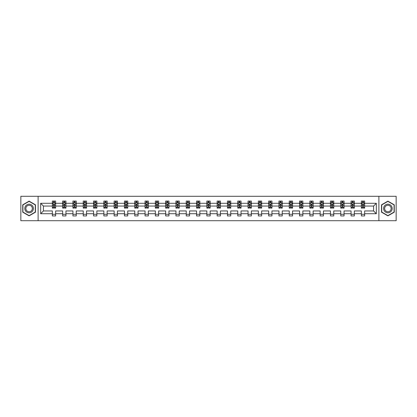 <?xml version="1.0" encoding="UTF-8"?>
<svg xmlns="http://www.w3.org/2000/svg" width="417" height="417" viewBox="0 0 417 417"><rect width="100%" height="100%" fill="white"/><g stroke="black" fill="none" stroke-linecap="round" stroke-linejoin="round"><path stroke-width="0.63" d="M378.886 196.287L20.85 196.287L20.85 220.713L396.15 220.713L396.15 196.287L378.886 196.287L378.886 220.713M364.656 213.718L364.656 210.945L373.569 210.945L376.342 213.718L364.656 213.718L364.656 215.928L361.351 215.928L361.351 213.718L354.356 213.718L354.356 215.928L351.051 215.928L351.051 213.718L344.056 213.718L344.056 215.928L340.752 215.928L340.752 213.718L333.756 213.718L333.756 215.928L330.452 215.928L330.452 213.718L323.451 213.718L323.451 215.928L320.152 215.928L320.152 213.718L313.151 213.718L313.151 215.928L309.852 215.928L309.852 213.718L302.851 213.718L302.851 215.928L299.552 215.928L299.552 213.718L292.552 213.718L292.552 215.928L289.252 215.928L289.252 213.718L282.252 213.718L282.252 215.928L278.952 215.928L278.952 213.718L271.952 213.718L271.952 215.928L268.652 215.928L268.652 213.718L261.652 213.718L261.652 215.928L258.352 215.928L258.352 213.718L251.352 213.718L251.352 215.928L248.052 215.928L248.052 213.718L241.052 213.718L241.052 215.928L237.753 215.928L237.753 213.718L230.752 213.718L230.752 215.928L227.447 215.928L227.447 213.718L220.452 213.718L220.452 215.928L217.148 215.928L217.148 213.718L210.152 213.718L210.152 215.928L206.848 215.928L206.848 213.718L199.852 213.718L199.852 215.928L196.548 215.928L196.548 213.718L189.553 213.718L189.553 215.928L186.248 215.928L186.248 213.718L179.247 213.718L179.247 215.928L175.948 215.928L175.948 213.718L168.948 213.718L168.948 215.928L165.648 215.928L165.648 213.718L158.648 213.718L158.648 215.928L155.348 215.928L155.348 213.718L148.348 213.718L148.348 215.928L145.048 215.928L145.048 213.718L138.048 213.718L138.048 215.928L134.748 215.928L134.748 213.718L127.748 213.718L127.748 215.928L124.448 215.928L124.448 213.718L117.448 213.718L117.448 215.928L114.149 215.928L114.149 213.718L107.148 213.718L107.148 215.928L103.849 215.928L103.849 213.718L96.848 213.718L96.848 215.928L93.549 215.928L93.549 213.718L86.548 213.718L86.548 215.928L83.244 215.928L83.244 213.718L76.248 213.718L76.248 215.928L72.944 215.928L72.944 213.718L65.949 213.718L65.949 215.928L62.644 215.928L62.644 213.718L55.649 213.718L55.649 215.928L52.344 215.928L52.344 213.718L40.657 213.718L40.657 203.282L52.344 203.282L52.344 201.072L55.649 201.072L55.649 203.282L62.644 203.282L62.644 201.072L65.949 201.072L65.949 203.282L72.944 203.282L72.944 201.072L76.248 201.072L76.248 203.282L83.244 203.282L83.244 201.072L86.548 201.072L86.548 203.282L93.549 203.282L93.549 201.072L96.848 201.072L96.848 203.282L103.849 203.282L103.849 201.072L107.148 201.072L107.148 203.282L114.149 203.282L114.149 201.072L117.448 201.072L117.448 203.282L124.448 203.282L124.448 201.072L127.748 201.072L127.748 203.282L134.748 203.282L134.748 201.072L138.048 201.072L138.048 203.282L145.048 203.282L145.048 201.072L148.348 201.072L148.348 203.282L155.348 203.282L155.348 201.072L158.648 201.072L158.648 203.282L165.648 203.282L165.648 201.072L168.948 201.072L168.948 203.282L175.948 203.282L175.948 201.072L179.247 201.072L179.247 203.282L186.248 203.282L186.248 201.072L189.553 201.072L189.553 203.282L196.548 203.282L196.548 201.072L199.852 201.072L199.852 203.282L206.848 203.282L206.848 201.072L210.152 201.072L210.152 203.282L217.148 203.282L217.148 201.072L220.452 201.072L220.452 203.282L227.447 203.282L227.447 201.072L230.752 201.072L230.752 203.282L237.753 203.282L237.753 201.072L241.052 201.072L241.052 203.282L248.052 203.282L248.052 201.072L251.352 201.072L251.352 203.282L258.352 203.282L258.352 201.072L261.652 201.072L261.652 203.282L268.652 203.282L268.652 201.072L271.952 201.072L271.952 203.282L278.952 203.282L278.952 201.072L282.252 201.072L282.252 203.282L289.252 203.282L289.252 201.072L292.552 201.072L292.552 203.282L299.552 203.282L299.552 201.072L302.851 201.072L302.851 203.282L309.852 203.282L309.852 201.072L313.151 201.072L313.151 203.282L320.152 203.282L320.152 201.072L323.451 201.072L323.451 203.282L330.452 203.282L330.452 201.072L333.756 201.072L333.756 203.282L340.752 203.282L340.752 201.072L344.056 201.072L344.056 203.282L351.051 203.282L351.051 201.072L354.356 201.072L354.356 203.282L361.351 203.282L361.351 201.072L364.656 201.072L364.656 203.282L376.342 203.282L376.342 213.718M38.114 220.713L38.114 196.287M361.351 203.282L361.351 206.055L354.356 206.055L354.356 203.282M354.356 213.718L354.356 210.945L361.351 210.945L361.351 213.718M351.051 203.282L351.051 206.055L344.056 206.055L344.056 203.282M344.056 213.718L344.056 210.945L351.051 210.945L351.051 213.718M340.752 203.282L340.752 206.055L333.756 206.055L333.756 203.282M333.756 213.718L333.756 210.945L340.752 210.945L340.752 213.718M330.452 203.282L330.452 206.055L323.451 206.055L323.451 203.282M323.451 213.718L323.451 210.945L330.452 210.945L330.452 213.718M320.152 203.282L320.152 206.055L313.151 206.055L313.151 203.282M313.151 213.718L313.151 210.945L320.152 210.945L320.152 213.718M309.852 203.282L309.852 206.055L302.851 206.055L302.851 203.282M302.851 213.718L302.851 210.945L309.852 210.945L309.852 213.718M299.552 203.282L299.552 206.055L292.552 206.055L292.552 203.282M292.552 213.718L292.552 210.945L299.552 210.945L299.552 213.718M289.252 203.282L289.252 206.055L282.252 206.055L282.252 203.282M282.252 213.718L282.252 210.945L289.252 210.945L289.252 213.718M278.952 203.282L278.952 206.055L271.952 206.055L271.952 203.282M271.952 213.718L271.952 210.945L278.952 210.945L278.952 213.718M268.652 203.282L268.652 206.055L261.652 206.055L261.652 203.282M261.652 213.718L261.652 210.945L268.652 210.945L268.652 213.718M258.352 203.282L258.352 206.055L251.352 206.055L251.352 203.282M251.352 213.718L251.352 210.945L258.352 210.945L258.352 213.718M248.052 203.282L248.052 206.055L241.052 206.055L241.052 203.282M241.052 213.718L241.052 210.945L248.052 210.945L248.052 213.718M237.753 203.282L237.753 206.055L230.752 206.055L230.752 203.282M230.752 213.718L230.752 210.945L237.753 210.945L237.753 213.718M227.447 203.282L227.447 206.055L220.452 206.055L220.452 203.282M220.452 213.718L220.452 210.945L227.447 210.945L227.447 213.718M217.148 203.282L217.148 206.055L210.152 206.055L210.152 203.282M210.152 213.718L210.152 210.945L217.148 210.945L217.148 213.718M206.848 203.282L206.848 206.055L199.852 206.055L199.852 203.282M199.852 213.718L199.852 210.945L206.848 210.945L206.848 213.718M196.548 203.282L196.548 206.055L189.553 206.055L189.553 203.282M189.553 213.718L189.553 210.945L196.548 210.945L196.548 213.718M186.248 203.282L186.248 206.055L179.247 206.055L179.247 203.282M179.247 213.718L179.247 210.945L186.248 210.945L186.248 213.718M175.948 203.282L175.948 206.055L168.948 206.055L168.948 203.282M168.948 213.718L168.948 210.945L175.948 210.945L175.948 213.718M165.648 203.282L165.648 206.055L158.648 206.055L158.648 203.282M158.648 213.718L158.648 210.945L165.648 210.945L165.648 213.718M155.348 203.282L155.348 206.055L148.348 206.055L148.348 203.282M148.348 213.718L148.348 210.945L155.348 210.945L155.348 213.718M145.048 203.282L145.048 206.055L138.048 206.055L138.048 203.282M138.048 213.718L138.048 210.945L145.048 210.945L145.048 213.718M134.748 203.282L134.748 206.055L127.748 206.055L127.748 203.282M127.748 213.718L127.748 210.945L134.748 210.945L134.748 213.718M124.448 203.282L124.448 206.055L117.448 206.055L117.448 203.282M117.448 213.718L117.448 210.945L124.448 210.945L124.448 213.718M114.149 203.282L114.149 206.055L107.148 206.055L107.148 203.282M107.148 213.718L107.148 210.945L114.149 210.945L114.149 213.718M103.849 203.282L103.849 206.055L96.848 206.055L96.848 203.282M96.848 213.718L96.848 210.945L103.849 210.945L103.849 213.718M93.549 203.282L93.549 206.055L86.548 206.055L86.548 203.282M86.548 213.718L86.548 210.945L93.549 210.945L93.549 213.718M83.244 203.282L83.244 206.055L76.248 206.055L76.248 203.282M76.248 213.718L76.248 210.945L83.244 210.945L83.244 213.718M72.944 203.282L72.944 206.055L65.949 206.055L65.949 203.282M65.949 213.718L65.949 210.945L72.944 210.945L72.944 213.718M62.644 203.282L62.644 206.055L55.649 206.055L55.649 203.282M55.649 213.718L55.649 210.945L62.644 210.945L62.644 213.718M52.344 203.282L52.344 206.055L43.431 206.055L43.431 210.945L52.344 210.945L52.344 213.718M40.657 203.282L43.431 206.055M373.569 210.945L373.569 206.055L364.656 206.055L364.656 203.282M362.608 202.725L363.4 202.725M352.308 202.725L353.1 202.725M342.008 202.725L342.8 202.725M331.708 202.725L332.5 202.725M321.408 202.725L322.2 202.725M311.108 202.725L311.9 202.725M300.808 202.725L301.6 202.725M290.508 202.725L291.301 202.725M280.208 202.725L281.001 202.725M269.903 202.725L270.696 202.725M259.603 202.725L260.396 202.725M249.303 202.725L250.096 202.725M239.004 202.725L239.796 202.725M228.704 202.725L229.496 202.725M218.404 202.725L219.196 202.725M208.104 202.725L208.896 202.725M197.804 202.725L198.596 202.725M187.504 202.725L188.296 202.725M177.204 202.725L177.996 202.725M166.904 202.725L167.697 202.725M156.604 202.725L157.397 202.725M146.304 202.725L147.097 202.725M135.999 202.725L136.792 202.725M125.699 202.725L126.492 202.725M115.4 202.725L116.192 202.725M105.1 202.725L105.892 202.725M94.8 202.725L95.592 202.725M84.5 202.725L85.292 202.725M74.2 202.725L74.992 202.725M63.9 202.725L64.692 202.725M53.6 202.725L54.392 202.725M52.344 214.275L55.649 214.275M62.644 214.275L65.949 214.275M72.944 214.275L76.248 214.275M83.244 214.275L86.548 214.275M93.549 214.275L96.848 214.275M103.849 214.275L107.148 214.275M114.149 214.275L117.448 214.275M124.448 214.275L127.748 214.275M134.748 214.275L138.048 214.275M145.048 214.275L148.348 214.275M155.348 214.275L158.648 214.275M165.648 214.275L168.948 214.275M175.948 214.275L179.247 214.275M186.248 214.275L189.553 214.275M196.548 214.275L199.852 214.275M206.848 214.275L210.152 214.275M217.148 214.275L220.452 214.275M227.447 214.275L230.752 214.275M237.753 214.275L241.052 214.275M248.052 214.275L251.352 214.275M258.352 214.275L261.652 214.275M268.652 214.275L271.952 214.275M278.952 214.275L282.252 214.275M289.252 214.275L292.552 214.275M299.552 214.275L302.851 214.275M309.852 214.275L313.151 214.275M320.152 214.275L323.451 214.275M330.452 214.275L333.756 214.275M340.752 214.275L344.056 214.275M351.051 214.275L354.356 214.275M361.351 214.275L364.656 214.275M43.431 210.945L40.657 213.718M376.342 203.282L373.569 206.055M35.476 204.82L29.101 201.145L22.732 204.82L22.732 212.18L29.101 215.855L35.476 212.18L35.476 204.82M381.524 204.82L381.524 212.18L387.899 215.855L394.268 212.18L394.268 204.82L387.899 201.145L381.524 204.82M54.392 201.932L53.6 201.932M52.964 202.834L52.344 202.834L52.344 201.072L53.6 201.072L53.6 202.756M52.344 207.275L52.344 208.104L53.6 208.104L53.6 207.275L52.344 207.275L52.344 206.055M55.649 206.055L55.649 208.104L54.392 208.104L54.392 204.57L53.6 204.57L53.6 207.275M55.028 202.834L55.649 202.834L55.649 201.072L54.392 201.072L54.392 202.756M55.649 204.075L54.987 202.756L53.006 202.756L52.344 204.075M64.692 201.932L63.9 201.932M63.264 202.834L62.644 202.834L62.644 201.072L63.9 201.072L63.9 202.756M62.644 207.275L62.644 208.104L63.9 208.104L63.9 207.275L62.644 207.275L62.644 206.055M65.949 206.055L65.949 208.104L64.692 208.104L64.692 204.57L63.9 204.57L63.9 207.275M65.328 202.834L65.949 202.834L65.949 201.072L64.692 201.072L64.692 202.756M65.949 204.075L65.287 202.756L63.306 202.756L62.644 204.075M74.992 201.932L74.2 201.932M73.564 202.834L72.944 202.834L72.944 201.072L74.2 201.072L74.2 202.756M72.944 207.275L72.944 208.104L74.2 208.104L74.2 207.275L72.944 207.275L72.944 206.055M76.248 206.055L76.248 208.104L74.992 208.104L74.992 204.57L74.2 204.57L74.2 207.275M75.628 202.834L76.248 202.834L76.248 201.072L74.992 201.072L74.992 202.756M76.248 204.075L75.586 202.756L73.606 202.756L72.944 204.075M25.385 206.352A4.29 4.29 0 0 0 26.959 212.217A4.29 4.29 0 0 0 32.818 210.648A4.29 4.29 0 0 0 31.249 204.783A4.29 4.29 0 0 0 25.385 206.352M26.292 206.874A3.247 3.247 0 0 0 27.48 211.315A3.247 3.247 0 0 0 31.916 210.126A3.247 3.247 0 0 0 30.728 205.685A3.247 3.247 0 0 0 26.292 206.874M35.278 204.935L35.278 212.065L29.101 215.631L22.93 212.065L22.93 204.935L29.101 201.369L35.278 204.935M384.182 206.352A4.29 4.29 0 0 0 385.751 212.217A4.29 4.29 0 0 0 391.615 210.648A4.29 4.29 0 0 0 390.041 204.783A4.29 4.29 0 0 0 384.182 206.352M385.084 206.874A3.247 3.247 0 0 0 386.272 211.315A3.247 3.247 0 0 0 390.708 210.126A3.247 3.247 0 0 0 389.52 205.685A3.247 3.247 0 0 0 385.084 206.874M394.07 204.935L394.07 212.065L387.899 215.631L381.722 212.065L381.722 204.935L387.899 201.369L394.07 204.935M85.292 201.932L84.5 201.932M83.869 202.834L83.244 202.834L83.244 201.072L84.5 201.072L84.5 202.756M83.244 207.275L83.244 208.104L84.5 208.104L84.5 207.275L83.244 207.275L83.244 206.055M86.548 206.055L86.548 208.104L85.292 208.104L85.292 204.57L84.5 204.57L84.5 207.275M85.928 202.834L86.548 202.834L86.548 201.072L85.292 201.072L85.292 202.756M86.548 204.075L85.886 202.756L83.906 202.756L83.244 204.075M95.592 201.932L94.8 201.932M94.169 202.834L93.549 202.834L93.549 201.072L94.8 201.072L94.8 202.756M93.549 207.275L93.549 208.104L94.8 208.104L94.8 207.275L93.549 207.275L93.549 206.055M96.848 206.055L96.848 208.104L95.592 208.104L95.592 204.57L94.8 204.57L94.8 207.275M96.228 202.834L96.848 202.834L96.848 201.072L95.592 201.072L95.592 202.756M96.848 204.075L96.186 202.756L94.206 202.756L93.549 204.075M105.892 201.932L105.1 201.932M104.469 202.834L103.849 202.834L103.849 201.072L105.1 201.072L105.1 202.756M103.849 207.275L103.849 208.104L105.1 208.104L105.1 207.275L103.849 207.275L103.849 206.055M107.148 206.055L107.148 208.104L105.892 208.104L105.892 204.57L105.1 204.57L105.1 207.275M106.528 202.834L107.148 202.834L107.148 201.072L105.892 201.072L105.892 202.756M107.148 204.075L106.486 202.756L104.505 202.756L103.849 204.075M116.192 201.932L115.4 201.932M114.769 202.834L114.149 202.834L114.149 201.072L115.4 201.072L115.4 202.756M114.149 207.275L114.149 208.104L115.4 208.104L115.4 207.275L114.149 207.275L114.149 206.055M117.448 206.055L117.448 208.104L116.192 208.104L116.192 204.57L115.4 204.57L115.4 207.275M116.828 202.834L117.448 202.834L117.448 201.072L116.192 201.072L116.192 202.756M117.448 204.075L116.786 202.756L114.805 202.756L114.149 204.075M126.492 201.932L125.699 201.932M125.069 202.834L124.448 202.834L124.448 201.072L125.699 201.072L125.699 202.756M124.448 207.275L124.448 208.104L125.699 208.104L125.699 207.275L124.448 207.275L124.448 206.055M127.748 206.055L127.748 208.104L126.492 208.104L126.492 204.57L125.699 204.57L125.699 207.275M127.128 202.834L127.748 202.834L127.748 201.072L126.492 201.072L126.492 202.756M127.748 204.075L127.086 202.756L125.105 202.756L124.448 204.075M136.792 201.932L135.999 201.932M135.369 202.834L134.748 202.834L134.748 201.072L135.999 201.072L135.999 202.756M134.748 207.275L134.748 208.104L135.999 208.104L135.999 207.275L134.748 207.275L134.748 206.055M138.048 206.055L138.048 208.104L136.792 208.104L136.792 204.57L135.999 204.57L135.999 207.275M137.428 202.834L138.048 202.834L138.048 201.072L136.792 201.072L136.792 202.756M138.048 204.075L137.386 202.756L135.405 202.756L134.748 204.075M147.097 201.932L146.304 201.932M145.669 202.834L145.048 202.834L145.048 201.072L146.304 201.072L146.304 202.756M145.048 207.275L145.048 208.104L146.304 208.104L146.304 207.275L145.048 207.275L145.048 206.055M148.348 206.055L148.348 208.104L147.097 208.104L147.097 204.57L146.304 204.57L146.304 207.275M147.727 202.834L148.348 202.834L148.348 201.072L147.097 201.072L147.097 202.756M148.348 204.075L147.691 202.756L145.71 202.756L145.048 204.075M157.397 201.932L156.604 201.932M155.968 202.834L155.348 202.834L155.348 201.072L156.604 201.072L156.604 202.756M155.348 207.275L155.348 208.104L156.604 208.104L156.604 207.275L155.348 207.275L155.348 206.055M158.648 206.055L158.648 208.104L157.397 208.104L157.397 204.57L156.604 204.57L156.604 207.275M158.027 202.834L158.648 202.834L158.648 201.072L157.397 201.072L157.397 202.756M158.648 204.075L157.991 202.756L156.01 202.756L155.348 204.075M167.697 201.932L166.904 201.932M166.268 202.834L165.648 202.834L165.648 201.072L166.904 201.072L166.904 202.756M165.648 207.275L165.648 208.104L166.904 208.104L166.904 207.275L165.648 207.275L165.648 206.055M168.948 206.055L168.948 208.104L167.697 208.104L167.697 204.57L166.904 204.57L166.904 207.275M168.327 202.834L168.948 202.834L168.948 201.072L167.697 201.072L167.697 202.756M168.948 204.075L168.291 202.756L166.31 202.756L165.648 204.075M177.996 201.932L177.204 201.932M176.568 202.834L175.948 202.834L175.948 201.072L177.204 201.072L177.204 202.756M175.948 207.275L175.948 208.104L177.204 208.104L177.204 207.275L175.948 207.275L175.948 206.055M179.247 206.055L179.247 208.104L177.996 208.104L177.996 204.57L177.204 204.57L177.204 207.275M178.627 202.834L179.247 202.834L179.247 201.072L177.996 201.072L177.996 202.756M179.247 204.075L178.591 202.756L176.61 202.756L175.948 204.075M188.296 201.932L187.504 201.932M186.868 202.834L186.248 202.834L186.248 201.072L187.504 201.072L187.504 202.756M186.248 207.275L186.248 208.104L187.504 208.104L187.504 207.275L186.248 207.275L186.248 206.055M189.553 206.055L189.553 208.104L188.296 208.104L188.296 204.57L187.504 204.57L187.504 207.275M188.927 202.834L189.553 202.834L189.553 201.072L188.296 201.072L188.296 202.756M189.553 204.075L188.891 202.756L186.91 202.756L186.248 204.075M198.596 201.932L197.804 201.932M197.168 202.834L196.548 202.834L196.548 201.072L197.804 201.072L197.804 202.756M196.548 207.275L196.548 208.104L197.804 208.104L197.804 207.275L196.548 207.275L196.548 206.055M199.852 206.055L199.852 208.104L198.596 208.104L198.596 204.57L197.804 204.57L197.804 207.275M199.232 202.834L199.852 202.834L199.852 201.072L198.596 201.072L198.596 202.756M199.852 204.075L199.19 202.756L197.21 202.756L196.548 204.075M208.896 201.932L208.104 201.932M207.468 202.834L206.848 202.834L206.848 201.072L208.104 201.072L208.104 202.756M206.848 207.275L206.848 208.104L208.104 208.104L208.104 207.275L206.848 207.275L206.848 206.055M210.152 206.055L210.152 208.104L208.896 208.104L208.896 204.57L208.104 204.57L208.104 207.275M209.532 202.834L210.152 202.834L210.152 201.072L208.896 201.072L208.896 202.756M210.152 204.075L209.49 202.756L207.51 202.756L206.848 204.075M219.196 201.932L218.404 201.932M217.768 202.834L217.148 202.834L217.148 201.072L218.404 201.072L218.404 202.756M217.148 207.275L217.148 208.104L218.404 208.104L218.404 207.275L217.148 207.275L217.148 206.055M220.452 206.055L220.452 208.104L219.196 208.104L219.196 204.57L218.404 204.57L218.404 207.275M219.832 202.834L220.452 202.834L220.452 201.072L219.196 201.072L219.196 202.756M220.452 204.075L219.79 202.756L217.81 202.756L217.148 204.075M229.496 201.932L228.704 201.932M228.073 202.834L227.447 202.834L227.447 201.072L228.704 201.072L228.704 202.756M227.447 207.275L227.447 208.104L228.704 208.104L228.704 207.275L227.447 207.275L227.447 206.055M230.752 206.055L230.752 208.104L229.496 208.104L229.496 204.57L228.704 204.57L228.704 207.275M230.132 202.834L230.752 202.834L230.752 201.072L229.496 201.072L229.496 202.756M230.752 204.075L230.09 202.756L228.109 202.756L227.447 204.075M239.796 201.932L239.004 201.932M238.373 202.834L237.753 202.834L237.753 201.072L239.004 201.072L239.004 202.756M237.753 207.275L237.753 208.104L239.004 208.104L239.004 207.275L237.753 207.275L237.753 206.055M241.052 206.055L241.052 208.104L239.796 208.104L239.796 204.57L239.004 204.57L239.004 207.275M240.432 202.834L241.052 202.834L241.052 201.072L239.796 201.072L239.796 202.756M241.052 204.075L240.39 202.756L238.409 202.756L237.753 204.075M250.096 201.932L249.303 201.932M248.673 202.834L248.052 202.834L248.052 201.072L249.303 201.072L249.303 202.756M248.052 207.275L248.052 208.104L249.303 208.104L249.303 207.275L248.052 207.275L248.052 206.055M251.352 206.055L251.352 208.104L250.096 208.104L250.096 204.57L249.303 204.57L249.303 207.275M250.732 202.834L251.352 202.834L251.352 201.072L250.096 201.072L250.096 202.756M251.352 204.075L250.69 202.756L248.709 202.756L248.052 204.075M260.396 201.932L259.603 201.932M258.973 202.834L258.352 202.834L258.352 201.072L259.603 201.072L259.603 202.756M258.352 207.275L258.352 208.104L259.603 208.104L259.603 207.275L258.352 207.275L258.352 206.055M261.652 206.055L261.652 208.104L260.396 208.104L260.396 204.57L259.603 204.57L259.603 207.275M261.032 202.834L261.652 202.834L261.652 201.072L260.396 201.072L260.396 202.756M261.652 204.075L260.99 202.756L259.009 202.756L258.352 204.075M270.696 201.932L269.903 201.932M269.273 202.834L268.652 202.834L268.652 201.072L269.903 201.072L269.903 202.756M268.652 207.275L268.652 208.104L269.903 208.104L269.903 207.275L268.652 207.275L268.652 206.055M271.952 206.055L271.952 208.104L270.696 208.104L270.696 204.57L269.903 204.57L269.903 207.275M271.331 202.834L271.952 202.834L271.952 201.072L270.696 201.072L270.696 202.756M271.952 204.075L271.29 202.756L269.309 202.756L268.652 204.075M281.001 201.932L280.208 201.932M279.572 202.834L278.952 202.834L278.952 201.072L280.208 201.072L280.208 202.756M278.952 207.275L278.952 208.104L280.208 208.104L280.208 207.275L278.952 207.275L278.952 206.055M282.252 206.055L282.252 208.104L281.001 208.104L281.001 204.57L280.208 204.57L280.208 207.275M281.631 202.834L282.252 202.834L282.252 201.072L281.001 201.072L281.001 202.756M282.252 204.075L281.595 202.756L279.614 202.756L278.952 204.075M291.301 201.932L290.508 201.932M289.872 202.834L289.252 202.834L289.252 201.072L290.508 201.072L290.508 202.756M289.252 207.275L289.252 208.104L290.508 208.104L290.508 207.275L289.252 207.275L289.252 206.055M292.552 206.055L292.552 208.104L291.301 208.104L291.301 204.57L290.508 204.57L290.508 207.275M291.931 202.834L292.552 202.834L292.552 201.072L291.301 201.072L291.301 202.756M292.552 204.075L291.895 202.756L289.914 202.756L289.252 204.075M301.6 201.932L300.808 201.932M300.172 202.834L299.552 202.834L299.552 201.072L300.808 201.072L300.808 202.756M299.552 207.275L299.552 208.104L300.808 208.104L300.808 207.275L299.552 207.275L299.552 206.055M302.851 206.055L302.851 208.104L301.6 208.104L301.6 204.57L300.808 204.57L300.808 207.275M302.231 202.834L302.851 202.834L302.851 201.072L301.6 201.072L301.6 202.756M302.851 204.075L302.195 202.756L300.214 202.756L299.552 204.075M311.9 201.932L311.108 201.932M310.472 202.834L309.852 202.834L309.852 201.072L311.108 201.072L311.108 202.756M309.852 207.275L309.852 208.104L311.108 208.104L311.108 207.275L309.852 207.275L309.852 206.055M313.151 206.055L313.151 208.104L311.9 208.104L311.9 204.57L311.108 204.57L311.108 207.275M312.531 202.834L313.151 202.834L313.151 201.072L311.9 201.072L311.9 202.756M313.151 204.075L312.495 202.756L310.514 202.756L309.852 204.075M322.2 201.932L321.408 201.932M320.772 202.834L320.152 202.834L320.152 201.072L321.408 201.072L321.408 202.756M320.152 207.275L320.152 208.104L321.408 208.104L321.408 207.275L320.152 207.275L320.152 206.055M323.451 206.055L323.451 208.104L322.2 208.104L322.2 204.57L321.408 204.57L321.408 207.275M322.831 202.834L323.451 202.834L323.451 201.072L322.2 201.072L322.2 202.756M323.451 204.075L322.794 202.756L320.814 202.756L320.152 204.075M332.5 201.932L331.708 201.932M331.072 202.834L330.452 202.834L330.452 201.072L331.708 201.072L331.708 202.756M330.452 207.275L330.452 208.104L331.708 208.104L331.708 207.275L330.452 207.275L330.452 206.055M333.756 206.055L333.756 208.104L332.5 208.104L332.5 204.57L331.708 204.57L331.708 207.275M333.131 202.834L333.756 202.834L333.756 201.072L332.5 201.072L332.5 202.756M333.756 204.075L333.094 202.756L331.114 202.756L330.452 204.075M342.8 201.932L342.008 201.932M341.372 202.834L340.752 202.834L340.752 201.072L342.008 201.072L342.008 202.756M340.752 207.275L340.752 208.104L342.008 208.104L342.008 207.275L340.752 207.275L340.752 206.055M344.056 206.055L344.056 208.104L342.8 208.104L342.8 204.57L342.008 204.57L342.008 207.275M343.436 202.834L344.056 202.834L344.056 201.072L342.8 201.072L342.8 202.756M344.056 204.075L343.394 202.756L341.414 202.756L340.752 204.075M353.1 201.932L352.308 201.932M351.672 202.834L351.051 202.834L351.051 201.072L352.308 201.072L352.308 202.756M351.051 207.275L351.051 208.104L352.308 208.104L352.308 207.275L351.051 207.275L351.051 206.055M354.356 206.055L354.356 208.104L353.1 208.104L353.1 204.57L352.308 204.57L352.308 207.275M353.736 202.834L354.356 202.834L354.356 201.072L353.1 201.072L353.1 202.756M354.356 204.075L353.694 202.756L351.713 202.756L351.051 204.075M363.4 201.932L362.608 201.932M361.972 202.834L361.351 202.834L361.351 201.072L362.608 201.072L362.608 202.756M361.351 207.275L361.351 208.104L362.608 208.104L362.608 207.275L361.351 207.275L361.351 206.055M364.656 206.055L364.656 208.104L363.4 208.104L363.4 204.57L362.608 204.57L362.608 207.275M364.036 202.834L364.656 202.834L364.656 201.072L363.4 201.072L363.4 202.756M364.656 204.075L363.994 202.756L362.013 202.756L361.351 204.075M55.628 204.043L52.36 204.043M55.649 207.275L54.392 207.275M53.6 205.508L52.344 205.508M55.649 205.508L54.392 205.508M54.392 202.349L53.6 202.349M65.928 204.043L62.659 204.043M65.949 207.275L64.692 207.275M63.9 205.508L62.644 205.508M65.949 205.508L64.692 205.508M64.692 202.349L63.9 202.349M76.233 204.043L72.965 204.043M76.248 207.275L74.992 207.275M74.2 205.508L72.944 205.508M76.248 205.508L74.992 205.508M74.992 202.349L74.2 202.349M86.533 204.043L83.264 204.043M86.548 207.275L85.292 207.275M84.5 205.508L83.244 205.508M86.548 205.508L85.292 205.508M85.292 202.349L84.5 202.349M96.833 204.043L93.564 204.043M96.848 207.275L95.592 207.275M94.8 205.508L93.549 205.508M96.848 205.508L95.592 205.508M95.592 202.349L94.8 202.349M107.133 204.043L103.864 204.043M107.148 207.275L105.892 207.275M105.1 205.508L103.849 205.508M107.148 205.508L105.892 205.508M105.892 202.349L105.1 202.349M117.432 204.043L114.164 204.043M117.448 207.275L116.192 207.275M115.4 205.508L114.149 205.508M117.448 205.508L116.192 205.508M116.192 202.349L115.4 202.349M127.732 204.043L124.464 204.043M127.748 207.275L126.492 207.275M125.699 205.508L124.448 205.508M127.748 205.508L126.492 205.508M126.492 202.349L125.699 202.349M138.032 204.043L134.764 204.043M138.048 207.275L136.792 207.275M135.999 205.508L134.748 205.508M138.048 205.508L136.792 205.508M136.792 202.349L135.999 202.349M148.332 204.043L145.064 204.043M148.348 207.275L147.097 207.275M146.304 205.508L145.048 205.508M148.348 205.508L147.097 205.508M147.097 202.349L146.304 202.349M158.632 204.043L155.364 204.043M158.648 207.275L157.397 207.275M156.604 205.508L155.348 205.508M158.648 205.508L157.397 205.508M157.397 202.349L156.604 202.349M168.932 204.043L165.664 204.043M168.948 207.275L167.697 207.275M166.904 205.508L165.648 205.508M168.948 205.508L167.697 205.508M167.697 202.349L166.904 202.349M179.232 204.043L175.964 204.043M179.247 207.275L177.996 207.275M177.204 205.508L175.948 205.508M179.247 205.508L177.996 205.508M177.996 202.349L177.204 202.349M189.532 204.043L186.263 204.043M189.553 207.275L188.296 207.275M187.504 205.508L186.248 205.508M189.553 205.508L188.296 205.508M188.296 202.349L187.504 202.349M199.832 204.043L196.563 204.043M199.852 207.275L198.596 207.275M197.804 205.508L196.548 205.508M199.852 205.508L198.596 205.508M198.596 202.349L197.804 202.349M210.137 204.043L206.863 204.043M210.152 207.275L208.896 207.275M208.104 205.508L206.848 205.508M210.152 205.508L208.896 205.508M208.896 202.349L208.104 202.349M220.437 204.043L217.168 204.043M220.452 207.275L219.196 207.275M218.404 205.508L217.148 205.508M220.452 205.508L219.196 205.508M219.196 202.349L218.404 202.349M230.737 204.043L227.468 204.043M230.752 207.275L229.496 207.275M228.704 205.508L227.447 205.508M230.752 205.508L229.496 205.508M229.496 202.349L228.704 202.349M241.036 204.043L237.768 204.043M241.052 207.275L239.796 207.275M239.004 205.508L237.753 205.508M241.052 205.508L239.796 205.508M239.796 202.349L239.004 202.349M251.336 204.043L248.068 204.043M251.352 207.275L250.096 207.275M249.303 205.508L248.052 205.508M251.352 205.508L250.096 205.508M250.096 202.349L249.303 202.349M261.636 204.043L258.368 204.043M261.652 207.275L260.396 207.275M259.603 205.508L258.352 205.508M261.652 205.508L260.396 205.508M260.396 202.349L259.603 202.349M271.936 204.043L268.668 204.043M271.952 207.275L270.696 207.275M269.903 205.508L268.652 205.508M271.952 205.508L270.696 205.508M270.696 202.349L269.903 202.349M282.236 204.043L278.968 204.043M282.252 207.275L281.001 207.275M280.208 205.508L278.952 205.508M282.252 205.508L281.001 205.508M281.001 202.349L280.208 202.349M292.536 204.043L289.268 204.043M292.552 207.275L291.301 207.275M290.508 205.508L289.252 205.508M292.552 205.508L291.301 205.508M291.301 202.349L290.508 202.349M302.836 204.043L299.568 204.043M302.851 207.275L301.6 207.275M300.808 205.508L299.552 205.508M302.851 205.508L301.6 205.508M301.6 202.349L300.808 202.349M313.136 204.043L309.867 204.043M313.151 207.275L311.9 207.275M311.108 205.508L309.852 205.508M313.151 205.508L311.9 205.508M311.9 202.349L311.108 202.349M323.436 204.043L320.167 204.043M323.451 207.275L322.2 207.275M321.408 205.508L320.152 205.508M323.451 205.508L322.2 205.508M322.2 202.349L321.408 202.349M333.736 204.043L330.467 204.043M333.756 207.275L332.5 207.275M331.708 205.508L330.452 205.508M333.756 205.508L332.5 205.508M332.5 202.349L331.708 202.349M344.035 204.043L340.767 204.043M344.056 207.275L342.8 207.275M342.008 205.508L340.752 205.508M344.056 205.508L342.8 205.508M342.8 202.349L342.008 202.349M354.341 204.043L351.072 204.043M354.356 207.275L353.1 207.275M352.308 205.508L351.051 205.508M354.356 205.508L353.1 205.508M353.1 202.349L352.308 202.349M364.64 204.043L361.372 204.043M364.656 207.275L363.4 207.275M362.608 205.508L361.351 205.508M364.656 205.508L363.4 205.508M363.4 202.349L362.608 202.349"/></g></svg>
